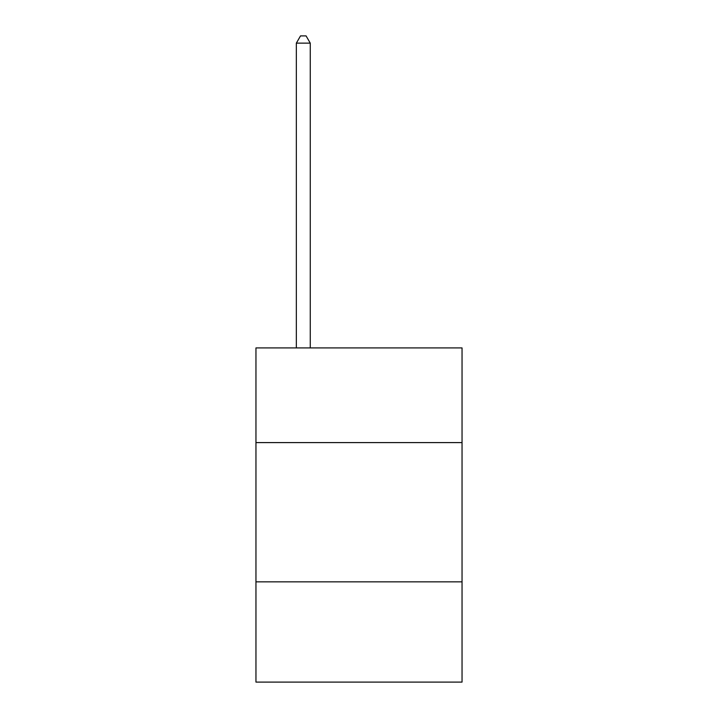 <?xml version="1.0" encoding="UTF-8"?>
<svg xmlns="http://www.w3.org/2000/svg" width="718" height="718" viewBox="0 0 718 718"><rect width="100%" height="100%" fill="white"/><g stroke="black" fill="none" stroke-linecap="round" stroke-linejoin="round"><path stroke-width="1.08" d="M462.042 442.602L462.042 347.916L255.958 347.916L255.958 442.602L462.042 442.602L462.042 682.1L255.958 682.1L255.958 442.602M462.042 581.849L255.958 581.849M310.266 347.916L310.266 43.143L296.337 43.143L296.337 347.916M296.337 43.143L300.519 35.9L306.083 35.9L310.266 43.143"/></g></svg>
